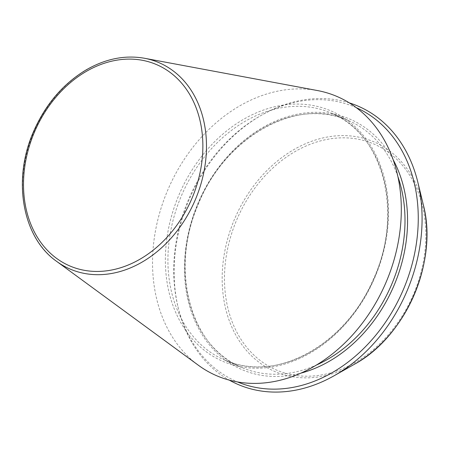 <?xml version="1.0" encoding="UTF-8"?>
<svg xmlns="http://www.w3.org/2000/svg" width="449" height="449" viewBox="0 0 449 449"><rect width="100%" height="100%" fill="white"/><g stroke="black" fill="none" stroke-linecap="round" stroke-linejoin="round"><path stroke-width="0.34" stroke-dasharray="2.25 1.68" d="M356.332 107.681A149.444 116.465 -66.6 0 0 260.56 115.735A149.444 116.465 -66.6 0 0 177.939 306.633A149.444 116.465 -66.6 0 0 237.616 381.964M317.381 90.535A152.043 118.491 -66.6 0 0 168.179 189.08A152.043 118.491 -66.6 0 0 198.452 365.306M349.322 102.888A151.549 118.109 -66.6 0 0 262.16 114.826A151.549 118.109 -66.6 0 0 178.371 308.418A151.549 118.109 -66.6 0 0 229.321 380.135M144.455 58.258A112.362 87.566 -66.6 0 0 34.197 131.086A112.362 87.566 -66.6 0 0 56.563 261.318M393.206 159.838A136.378 106.284 -66.6 0 0 212.921 175.452A136.378 106.284 -66.6 0 0 252.142 373.237A136.378 106.284 -66.6 0 0 300.875 373.147M397.926 176.698A134.537 104.847 -66.6 0 0 348.379 120.478A134.537 104.847 -66.6 0 0 198.722 202.297A134.537 104.847 -66.6 0 0 241.5 367.411A134.537 104.847 -66.6 0 0 251.676 371.037A134.537 104.847 -66.6 0 0 316.399 365.054M234.72 363.696A134.537 104.847 -66.6 0 0 376.829 271.841A134.537 104.847 -66.6 0 0 331.424 113.137A134.537 104.847 -66.6 0 0 181.761 194.956A134.537 104.847 -66.6 0 0 224.545 360.07A134.537 104.847 -66.6 0 0 234.72 363.696M423.284 204.654A125.058 97.461 -66.6 0 0 257.417 181.099A125.058 97.461 -66.6 0 0 284.262 374.87A125.058 97.461 -66.6 0 0 354.138 364.408M285.57 373.276A123.065 95.906 -66.6 0 0 425.108 221.654A123.065 95.906 -66.6 0 0 264.758 176.126A123.065 95.906 -66.6 0 0 285.57 373.276M233.065 364.981A136.378 106.284 -66.6 0 0 387.7 196.954A136.378 106.284 -66.6 0 0 210.009 146.503A136.378 106.284 -66.6 0 0 233.065 364.981M348.379 120.478C297.361 96.159 224.079 137.192 197.712 205.737C169.655 270.803 190.774 347.447 241.5 367.411L224.545 360.07L234.631 363.668C283.066 378.917 345.988 341.65 372.389 281.338C404.313 215.206 384.075 133.69 331.424 113.137L348.379 120.478M177.939 306.633L178.371 308.418M260.56 115.735L262.16 114.826"/><path stroke-width="0.67" d="M237.616 381.964A149.444 116.465 -66.6 0 0 247.938 385.579A149.444 116.465 -66.6 0 0 405.554 284.178A149.444 116.465 -66.6 0 0 356.332 107.681M56.563 261.318L198.452 365.306A152.043 118.491 -66.6 0 0 228.03 379.775A152.043 118.491 -66.6 0 0 393.004 263.378A152.043 118.491 -66.6 0 0 317.381 90.535L144.455 58.258C124.856 54.829 105.291 58.791 85.748 70.139C62.888 84.042 45.529 104.432 33.669 131.321C12.19 179.376 22.192 237.319 56.563 261.318A112.362 87.566 -66.6 0 0 78.423 272.015A112.362 87.566 -66.6 0 0 200.338 185.993A112.362 87.566 -66.6 0 0 144.455 58.258M229.321 380.135A151.549 118.109 -66.6 0 0 249.363 388.475A151.549 118.109 -66.6 0 0 334.034 375.796A151.549 118.109 -66.6 0 0 417.828 182.204A151.549 118.109 -66.6 0 0 349.322 102.888M77.935 268.833A109.623 85.433 -66.6 0 0 202.23 133.774A109.623 85.433 -66.6 0 0 59.397 93.218A109.623 85.433 -66.6 0 0 77.935 268.833M300.875 373.147A136.378 106.284 -66.6 0 0 393.206 159.838M316.399 365.054A134.537 104.847 -66.6 0 0 397.926 176.698M334.034 375.796L354.138 364.408A125.058 97.461 -66.6 0 0 423.284 204.654L417.828 182.204M354.138 364.408C405.801 336.716 438.454 261.279 423.284 204.654"/></g></svg>
